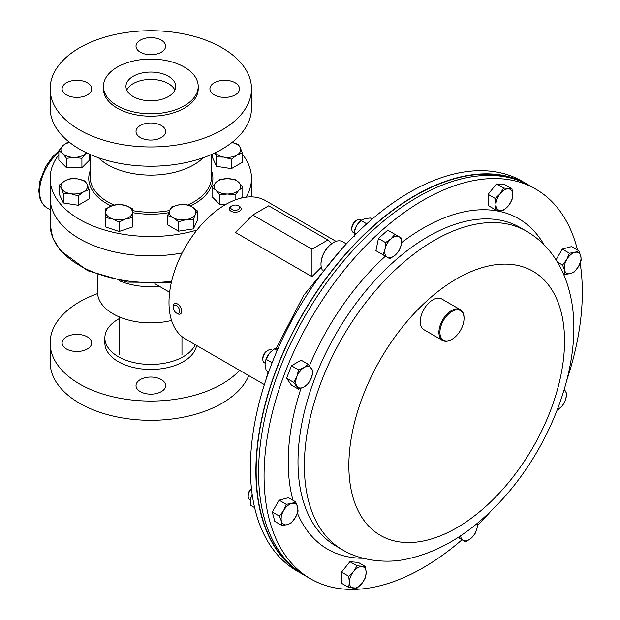 <?xml version="1.0" encoding="UTF-8"?>
<svg xmlns="http://www.w3.org/2000/svg" width="620" height="620" viewBox="0 0 620 620"><rect width="100%" height="100%" fill="white"/><g stroke="black" fill="none" stroke-linecap="round" stroke-linejoin="round"><path stroke-width="0.93" d="M528.868 185.163A225.037 129.929 120 0 0 527.543 184.373L522.048 181.203A225.037 129.929 120 0 0 329.964 262.903A225.037 129.929 120 0 0 255.82 512.391A225.037 129.929 120 0 0 297.003 570.981L302.498 574.159A225.037 129.929 120 0 0 303.846 574.918M527.543 184.373A225.037 129.929 120 0 0 335.459 266.073A225.037 129.929 120 0 0 261.315 515.561A225.037 129.929 120 0 0 302.498 574.159M462.032 539.757A225.037 129.929 -60 0 1 310.674 578.879A225.037 129.929 -60 0 1 269.491 520.281A225.037 129.929 -60 0 1 343.627 270.793A225.037 129.929 -60 0 1 535.711 189.092A225.037 129.929 -60 0 1 576.902 247.69A225.037 129.929 -60 0 1 577.499 250.007M310.674 578.879L305.179 575.701A225.037 129.929 -60 0 1 263.996 517.111A225.037 129.929 -60 0 1 338.132 267.623A225.037 129.929 -60 0 1 530.216 185.923L535.711 189.092M580.15 263.136A225.037 129.929 -60 0 1 566.882 379.975M491.567 510.43A225.037 129.929 -60 0 1 477.47 525.38M97.518 274.807L97.518 292.105A53.297 30.775 0 0 0 113.134 313.867A53.297 30.775 0 0 0 171.554 320.455M119.334 280.783A53.297 30.775 0 0 0 159.301 286.332M79.631 238.816A100.673 58.125 180 0 1 50.143 197.718A100.673 58.125 0 0 0 79.631 238.816A100.673 58.125 0 0 0 182.195 252.945A100.673 58.125 180 0 1 79.631 238.816M169.64 292.299L154.868 283.689M521.079 181.443A224.688 129.72 120 0 0 277.427 366.978A224.688 129.72 120 0 0 296.732 570.028M321.3 267.267L311.976 276.629L235.375 232.407L252.774 215.001L311.976 249.178L327.887 239.987L268.692 205.809L252.774 215.001M336.048 241.358L265.5 200.624A79.949 46.159 120 0 0 203.887 222.045A79.949 46.159 120 0 0 168.996 302.498A79.949 46.159 120 0 0 185.55 339.101L264.368 384.609M311.976 276.629L311.976 249.178M331.623 243.722L327.887 239.987M203.236 157.713A60.644 35.014 180 0 1 107.942 164.866A60.644 35.014 180 0 1 98.402 157.713M242.265 154.062A100.673 58.125 180 0 1 251.495 178.374A100.673 58.125 180 0 1 246.078 197.183M196.943 230.043A100.673 58.125 180 0 1 79.631 219.48A100.673 58.125 180 0 1 50.143 178.374A100.673 58.125 180 0 1 58.846 154.737M140.352 391.646A14.803 8.548 180 0 1 136.013 385.601A14.803 8.548 180 0 1 145.15 377.712A14.803 8.548 180 0 1 161.285 379.564A14.803 8.548 180 0 1 165.625 385.601A14.803 8.548 180 0 1 156.488 393.499A14.803 8.548 180 0 1 140.352 391.646M66.441 348.983A14.803 8.548 180 0 1 62.108 342.938A14.803 8.548 180 0 1 71.246 335.04A14.803 8.548 180 0 1 87.381 336.892A14.803 8.548 180 0 1 91.714 342.938A14.803 8.548 180 0 1 82.576 350.835A14.803 8.548 180 0 1 66.441 348.983M239.622 370.318A100.673 58.125 180 0 1 79.631 384.036A100.673 58.125 180 0 1 50.143 342.938A100.673 58.125 180 0 1 97.58 293.601M248.775 375.604A100.673 58.125 180 0 1 178.273 418.105A100.673 58.125 180 0 1 79.631 403.279A100.673 58.125 180 0 1 50.143 362.181L50.143 342.938M195.246 344.697A45.957 26.536 180 0 1 162.781 363.522A45.957 26.536 180 0 1 118.327 356.671A45.957 26.536 180 0 1 104.865 337.908A45.957 26.536 180 0 1 119.668 318.401M196.563 345.456A45.957 26.536 180 0 1 166.362 367.9A45.957 26.536 180 0 1 118.327 361.692A45.957 26.536 180 0 1 104.865 342.938L104.865 337.908M235.197 82.801A14.803 8.548 0 0 0 219.062 80.949A14.803 8.548 0 0 0 209.924 88.846A14.803 8.548 0 0 0 214.256 94.891A14.803 8.548 0 0 0 230.392 96.743A14.803 8.548 0 0 0 239.529 88.846A14.803 8.548 0 0 0 235.197 82.801M161.285 40.13A14.803 8.548 0 0 0 145.15 38.277A14.803 8.548 0 0 0 136.013 46.175A14.803 8.548 0 0 0 140.352 52.219A14.803 8.548 0 0 0 156.488 54.072A14.803 8.548 0 0 0 165.625 46.175A14.803 8.548 0 0 0 161.285 40.13M87.381 82.801A14.803 8.548 0 0 0 71.246 80.949A14.803 8.548 0 0 0 62.108 88.846A14.803 8.548 0 0 0 66.441 94.891A14.803 8.548 0 0 0 82.576 96.743A14.803 8.548 0 0 0 91.714 88.846A14.803 8.548 0 0 0 87.381 82.801M161.285 125.473A14.803 8.548 0 0 0 145.15 123.62A14.803 8.548 0 0 0 136.013 131.517A14.803 8.548 0 0 0 140.352 137.562A14.803 8.548 0 0 0 156.488 139.415A14.803 8.548 0 0 0 165.625 131.517A14.803 8.548 0 0 0 161.285 125.473M126.775 90.102A24.87 14.361 180 0 1 144.344 79.91A24.87 14.361 180 0 1 168.408 83.623A24.87 14.361 180 0 1 174.863 90.102M133.23 96.581A24.87 14.361 180 0 1 125.945 86.428A24.87 14.361 180 0 1 141.298 73.16A24.87 14.361 180 0 1 168.408 76.276A24.87 14.361 180 0 1 175.692 86.428A24.87 14.361 180 0 1 160.34 99.696A24.87 14.361 180 0 1 133.23 96.581M103.439 86.428L103.439 88.846A47.376 27.35 0 0 0 117.32 108.182A47.376 27.35 0 0 0 168.95 114.119A47.376 27.35 0 0 0 198.199 88.846L198.199 86.428A47.376 27.35 0 0 0 184.318 67.084A47.376 27.35 0 0 0 132.688 61.155A47.376 27.35 0 0 0 103.439 86.428A47.376 27.35 0 0 0 117.32 105.772A47.376 27.35 0 0 0 168.95 111.701A47.376 27.35 0 0 0 198.199 86.428M50.143 88.846L50.143 108.089A100.673 58.125 0 0 0 79.631 149.188A100.673 58.125 0 0 0 189.348 161.789A100.673 58.125 0 0 0 251.495 108.089L251.495 88.846A100.673 58.125 0 0 0 222.006 47.748A100.673 58.125 0 0 0 112.29 35.146A100.673 58.125 0 0 0 50.143 88.846A100.673 58.125 0 0 0 79.631 129.944A100.673 58.125 0 0 0 189.348 142.546A100.673 58.125 0 0 0 251.495 88.846M119.094 222.076L125.744 218.891L132.401 217.643L132.401 208.769L125.744 205.577L119.094 204.329L112.437 205.577L105.78 208.769L105.78 217.643L112.437 218.891L119.094 222.076L119.094 231.477L105.78 227.036L105.78 217.643M132.401 217.643L132.401 227.036L119.094 231.477M125.744 205.577A13.315 7.688 180 0 1 132.401 212.234A13.315 7.688 180 0 1 125.744 218.891A13.315 7.688 180 0 1 112.437 218.891A13.315 7.688 0 0 1 105.78 212.234A13.315 7.688 180 0 1 112.437 205.577A13.315 7.688 180 0 1 125.744 205.577M242.792 187.302L238.948 182.482L235.104 179.614L227.416 178.645L219.728 179.614L215.884 182.482L212.048 187.302L215.884 190.169L219.728 194.982L227.416 194.014L235.104 194.982L238.948 190.169L242.792 187.302L242.792 196.695L241.451 198.036M235.104 199.996L235.104 194.982M225.881 204.383L219.728 204.383L219.728 194.982M219.728 204.383L212.048 196.695L212.048 187.302M215.884 182.482A13.315 7.688 180 0 1 227.416 178.645A13.315 7.688 180 0 1 238.948 182.482A13.315 7.688 180 0 1 238.948 190.169A13.315 7.688 0 0 1 227.416 194.014A13.315 7.688 180 0 1 215.884 190.169A13.315 7.688 180 0 1 215.884 182.482M89.59 154.233L89.59 160.061L81.91 167.741L66.534 167.741L58.846 160.061L58.846 150.66L62.69 153.535L66.534 158.348L74.222 157.379L81.91 158.348L86.513 152.815M66.534 167.741L66.534 158.348M69.533 142.383L66.534 142.98L62.69 145.847L58.846 150.66M81.91 167.741L81.91 158.348M86.42 152.768A13.315 7.688 180 0 1 85.754 153.535A13.315 7.688 180 0 1 74.222 157.379A13.315 7.688 180 0 1 62.69 153.535A13.315 7.688 180 0 1 62.69 145.847A13.315 7.688 0 0 1 69.649 142.476M63.349 193.572L70.773 193.75L78.198 195.874L83.638 191.766L89.071 189.596L87.079 184.342L85.087 181.025L77.663 178.901L70.238 178.723L64.806 180.893L59.373 185L61.365 188.317L63.349 193.572L63.349 202.972L59.373 194.401L59.373 185M89.071 189.596L89.071 198.989L78.198 205.267L63.349 202.972M78.198 205.267L78.198 195.874M87.079 184.342A13.315 7.688 180 0 1 83.638 191.766A13.315 7.688 180 0 1 70.773 193.75A13.315 7.688 180 0 1 61.365 188.317A13.315 7.688 0 0 1 64.806 180.893A13.315 7.688 180 0 1 77.663 178.901A13.315 7.688 180 0 1 87.079 184.342M238.289 144.39L231.996 142.468A13.315 7.688 180 0 1 240.273 147.7L238.289 144.39M242.265 152.962L240.273 147.7A13.315 7.688 0 0 1 236.832 155.124L242.265 152.962L242.265 162.355L231.399 168.632L231.399 159.232L236.832 155.124A13.315 7.688 180 0 1 223.975 157.116L231.399 159.232M231.399 168.632L216.551 166.338L216.551 156.938L223.975 157.116A13.315 7.688 180 0 1 215.218 152.768M216.551 166.338L212.567 157.759L212.567 154M215.062 152.838L216.551 156.938M193.417 219.48L195.409 214.226L197.392 210.909L191.96 206.801L186.527 204.631L179.102 204.809L171.678 206.925L169.686 210.242L167.695 215.504L173.135 217.667L178.568 221.774L185.992 219.658L193.417 219.48L193.417 228.873L178.568 231.175L178.568 221.774M197.392 210.909L197.392 220.302L193.417 228.873M178.568 231.175L167.695 224.897L167.695 215.504M179.102 204.809A13.315 7.688 180 0 1 191.96 206.801A13.315 7.688 180 0 1 195.409 214.226A13.315 7.688 180 0 1 185.992 219.658A13.315 7.688 0 0 1 173.135 217.667A13.315 7.688 180 0 1 169.686 210.242A13.315 7.688 180 0 1 179.102 204.809M361.359 220.201A7.401 4.27 120 0 0 360.755 219.72L360.755 219.72A7.401 4.27 120 0 0 357.058 220.085L355.95 220.728A5.836 3.371 120 0 0 351.819 227.873L351.819 229.152A7.401 4.27 120 0 0 353.353 232.539L354.059 232.95L353.353 232.539A7.401 4.27 120 0 0 354.074 232.818M357.058 220.085A7.401 4.27 120 0 0 351.819 229.152M360.755 219.72L361.46 220.123L360.755 219.72M385.547 242.583L385.043 249.124L383.044 254.812L389.879 258.757L395.304 255.053L399.226 250.472L401.225 244.792L401.729 238.243L394.886 234.298L390.964 238.871L385.547 242.583L378.425 238.468L387.763 230.183L394.886 234.298M383.044 254.812L375.922 250.697L378.425 238.468M395.304 255.053A11.842 6.836 -60 0 1 387.213 257.215A11.842 6.836 -60 0 1 385.043 249.124A11.842 6.836 -60 0 1 390.964 238.871A11.842 6.836 120 0 1 399.055 236.701A11.842 6.836 -60 0 1 401.225 244.792A11.842 6.836 -60 0 1 395.304 255.053M251.449 488.436A5.836 3.371 120 0 0 249.395 490.916A5.836 3.371 120 0 0 248.186 494.985L248.186 496.264A7.401 4.27 120 0 0 249.721 499.65L250.48 500.084M251.48 488.738A7.401 4.27 120 0 0 249.721 491.102A7.401 4.27 120 0 0 248.186 496.264M281.906 525.481L287.331 524.659L291.253 522.978L295.422 517.483L298.088 511.136L297.585 506.896L295.585 501.789L291.663 503.471L286.246 504.293L283.572 510.647L279.411 516.135L281.41 521.242L281.906 525.481L274.784 521.366L272.281 512.027L279.411 516.135M272.281 512.027L279.124 500.177L286.246 504.293M279.124 500.177L288.463 497.682L295.585 501.789M297.585 506.896A11.842 6.836 -60 0 1 295.422 517.483A11.842 6.836 -60 0 1 287.331 524.659A11.842 6.836 -60 0 1 281.41 521.242A11.842 6.836 120 0 1 283.572 510.647A11.842 6.836 -60 0 1 291.663 503.471A11.842 6.836 -60 0 1 297.585 506.896M458.033 537.447L465.752 541.903L471.169 538.191L475.091 533.619L477.09 527.938L477.594 523.024M459.629 536.401L458.909 537.951M477.191 523.357A11.842 6.836 -60 0 1 477.09 527.938A11.842 6.836 -60 0 1 471.169 538.191A11.842 6.836 120 0 1 463.078 540.361A11.842 6.836 -60 0 1 460.652 535.719M578.724 250.72L574.802 252.402L569.385 253.224L566.711 259.571L562.549 265.065L564.549 270.165L565.053 274.404L570.47 273.583L574.391 271.901L578.561 266.414L581.227 260.059L580.723 255.82L578.724 250.72L571.601 246.605L562.263 249.108L569.385 253.224M563.177 273.327L565.053 274.404M557.388 262.082L562.549 265.065M556.032 259.888L562.263 249.108M564.549 270.165A11.842 6.836 -60 0 1 566.711 259.571A11.842 6.836 -60 0 1 574.802 252.402A11.842 6.836 -60 0 1 580.723 255.82A11.842 6.836 120 0 1 578.561 266.414A11.842 6.836 -60 0 1 570.47 273.583A11.842 6.836 -60 0 1 564.549 270.165M320.997 263.973A17.058 9.85 -60 0 1 320.99 263.686A17.058 9.85 -60 0 1 333.056 242.792A17.058 9.85 -60 0 1 333.304 242.653M346.379 243.9L342.442 241.622A17.763 10.261 120 0 0 333.552 242.505A17.763 10.261 120 0 0 320.99 264.267A17.763 10.261 120 0 0 321.927 269.219A17.763 10.261 120 0 0 322.369 270.072M464.024 317.68A17.058 9.85 120 0 0 451.337 311.852A17.058 9.85 120 0 0 439.936 333.079A17.058 9.85 120 0 0 451.98 339.31A17.058 9.85 120 0 0 464.039 318.417A17.058 9.85 120 0 0 464.024 317.68M451.732 339.45A17.763 10.261 -60 0 1 451.476 339.597A17.763 10.261 -60 0 1 442.595 340.481A17.763 10.261 -60 0 1 438.929 333.111A17.763 10.261 -60 0 1 446.361 314.797A17.763 10.261 -60 0 1 460.358 309.706A17.763 10.261 -60 0 1 464.024 317.076A17.763 10.261 -60 0 1 464.039 317.843A17.763 10.261 -60 0 1 464.039 318.137M442.595 340.481L423.964 329.724A17.763 10.261 -60 0 1 420.306 322.361A17.763 10.261 -60 0 1 427.73 304.048A17.763 10.261 -60 0 1 441.735 298.956L460.358 309.706M272.482 350.37L271.762 349.951A7.401 4.27 120 0 0 268.057 350.315L266.957 350.959A5.836 3.371 120 0 0 262.826 358.104L262.826 359.383A7.401 4.27 120 0 0 264.36 362.77L265.12 363.212M266.957 350.959L268.057 350.315A7.401 4.27 120 0 0 262.826 359.383M293.717 382.346L298.553 389.221L304.141 386.865L308.225 383.64L311.395 377.844L313.061 371.178L308.225 364.297L304.141 367.521L298.553 369.884L296.887 376.542L293.717 382.346L286.595 378.231L291.431 365.769L298.553 369.884M298.553 389.221L291.431 385.113L286.595 378.231M291.431 365.769L301.103 360.181L308.225 364.297M311.395 377.844A11.842 6.836 -60 0 1 304.141 386.865A11.842 6.836 -60 0 1 296.887 386.214A11.842 6.836 -60 0 1 296.887 376.542A11.842 6.836 120 0 1 304.141 367.521A11.842 6.836 -60 0 1 311.395 368.172A11.842 6.836 -60 0 1 311.395 377.844M357.035 588.14L361.971 583.358L365.413 577.724L366.156 572.57L365.413 566.556L357.035 565.804L353.594 571.446L348.665 576.228L349.409 582.242L348.665 587.388L357.035 588.14M348.665 576.228L341.535 572.113L341.535 583.281L348.665 587.388M341.535 572.113L349.913 561.689L357.035 565.804M349.913 561.689L358.29 562.441L365.413 566.556M361.971 566.61A11.842 6.836 -60 0 1 366.156 572.57A11.842 6.836 -60 0 1 361.971 583.358A11.842 6.836 -60 0 1 353.594 588.194A11.842 6.836 120 0 1 349.409 582.242A11.842 6.836 -60 0 1 353.594 571.446A11.842 6.836 -60 0 1 361.971 566.61M557.271 409.936L562.084 406.317L565.246 400.512L566.92 393.855L564.254 389.515M564.177 389.771A11.842 6.836 -60 0 1 565.246 390.848A11.842 6.836 -60 0 1 565.246 400.512A11.842 6.836 120 0 1 557.992 409.541A11.842 6.836 -60 0 1 557.279 409.913M503.603 188.054L500.162 193.696L495.225 198.478L495.977 204.492L495.225 209.645L500.162 210.451L503.603 210.389L508.539 205.615L511.973 199.973L512.725 194.82L511.973 188.805L503.603 188.054L496.473 183.946L504.851 184.69L511.973 188.805M495.225 209.645L488.103 205.53L488.103 194.362L496.473 183.946M488.103 194.362L495.225 198.478M500.162 210.451A11.842 6.836 -60 0 1 495.977 204.492A11.842 6.836 -60 0 1 500.162 193.696A11.842 6.836 -60 0 1 508.539 188.86A11.842 6.836 120 0 1 512.725 194.82A11.842 6.836 -60 0 1 508.539 205.615A11.842 6.836 -60 0 1 500.162 210.451M356.345 233.616L354.152 232.353L354.4 231.213A11.842 6.836 -60 0 1 356.523 225.82A11.842 6.836 -60 0 1 360.127 221.286L364.614 218.651L370.334 218L372.163 219.062M366.738 223.82L360.987 220.503L356.523 225.82L354.152 232.353L354.353 236.414M252.193 494.427L250.72 498.519A11.842 6.836 -60 0 1 250.759 498.325A11.842 6.836 -60 0 1 252.169 494.287M250.72 498.519L250.519 505.238L254.634 507.617M265.376 361.576A11.842 6.836 -60 0 1 265.406 361.445A11.842 6.836 -60 0 1 269.266 353.516A11.842 6.836 -60 0 1 271.134 351.517A11.842 6.836 -60 0 1 271.196 351.463M277.954 348.711L274.497 348.913L271.273 351.401L269.266 353.516L266.127 359.329L272.11 362.785M277.187 350.463L274.497 348.913M268.662 371.961L266.127 370.497L265.073 364.312L266.127 359.329M480.546 170.663L479.547 170.082L477.268 170.717M232.043 205.801L231.051 206.367A5.921 3.418 0 0 0 229.315 208.785A5.921 3.418 0 0 0 230.671 210.963A5.921 3.418 0 0 0 237.243 212.001A5.921 3.418 0 0 0 241.165 208.785A5.921 3.418 0 0 0 239.808 206.607A5.921 3.418 0 0 0 239.429 206.367L238.437 205.801A4.526 2.612 0 0 0 232.043 205.801A4.526 2.612 0 0 0 231.748 209.312A4.526 2.612 0 0 0 238.119 209.661A4.526 2.612 0 0 0 238.731 205.979A4.526 2.612 0 0 0 238.437 205.801M176.499 313.077L177.491 313.65A5.921 3.418 -120 0 0 180.451 313.945A5.921 3.418 -120 0 0 181.428 309.45A5.921 3.418 -120 0 0 177.886 304.226A5.921 3.418 -120 0 0 174.53 303.684A5.921 3.418 -120 0 0 173.305 306.396L173.305 307.536A4.526 2.612 -120 0 0 176.196 312.883A4.526 2.612 -120 0 0 176.499 313.077A4.526 2.612 -120 0 0 179.699 311.403A4.526 2.612 -120 0 0 176.808 305.885A4.526 2.612 -120 0 0 173.305 307.536M336.102 546.127A183.962 106.214 -60 0 1 302.436 498.232A183.962 106.214 -60 0 1 363.041 294.275A183.962 106.214 -60 0 1 520.064 227.494L526.434 231.167A183.962 106.214 -60 0 0 369.412 297.949A183.962 106.214 -60 0 0 308.799 501.906A183.962 106.214 -60 0 0 342.472 549.8L336.102 546.127M363.033 558.232A190.883 110.205 -60 0 1 297.422 513.151M293.012 500.309A190.883 110.205 -60 0 1 292.818 499.596A190.883 110.205 -60 0 1 300.995 388.36M352.532 495.69A152.505 88.048 -60 0 1 428.784 299.166A152.505 88.048 -60 0 1 560.86 310.961A152.505 88.048 -60 0 1 484.607 507.493A152.505 88.048 -60 0 1 352.532 495.69M309.465 365.715A190.883 110.205 -60 0 1 385.408 256.176M401.558 242.637A190.883 110.205 -60 0 1 544.019 244.761M58.846 152.21A35.534 20.514 120 0 0 40.54 183.117A35.534 20.514 120 0 0 46.957 207.793L41.811 202.701L39.75 197.919L38.773 190.945L39.944 180.931L45.849 166.284L52.615 156.821L58.846 150.9M171.345 282.503L127.278 282.108L87.722 270.723L60.171 250.356L52.708 237.793L50.143 224.409A100.673 58.125 0 0 0 79.631 265.507A100.673 58.125 0 0 0 171.632 281.279M90.179 154.489L90.179 177.219A60.644 35.014 0 0 0 107.942 201.973A60.644 35.014 0 0 0 114.111 205.088M111.275 205.995A62.062 35.828 180 0 1 106.934 203.717A62.062 35.828 180 0 1 90.179 170.756M132.401 210.575A60.644 35.014 0 0 0 169.562 210.513M187.775 204.972A60.644 35.014 0 0 0 211.459 177.219L211.459 154.489M211.459 170.756A62.062 35.828 180 0 1 190.394 205.979M168.671 212.691A62.062 35.828 180 0 1 132.401 212.598M265.833 380.106L268.142 371.667M276.032 348.642L303.746 295.291L341.155 249.651M342.472 549.8C361.15 561.208 386.911 563.045 403.76 559.651C434.713 553.745 463.814 537.501 491.079 510.903C550.886 453.615 587.62 356.376 568.997 289.974C566.099 279.023 561.759 268.971 555.985 259.811C548.367 247.791 538.517 238.243 526.434 231.167M46.957 207.793L50.143 209.638M50.143 224.409L50.143 178.374M251.495 196.889L251.495 178.374M181.97 336.621L181.97 354.849M119.668 317.076L119.668 354.849M320.99 263.686L320.99 264.267M333.056 242.792L333.552 242.505M464.039 318.417L464.039 317.843M451.98 339.31L451.476 339.597"/></g></svg>
